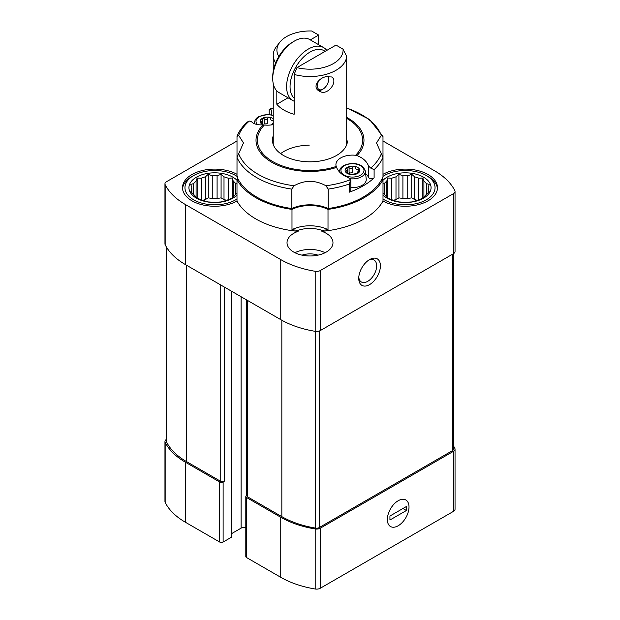 <?xml version="1.0" encoding="UTF-8"?>
<svg xmlns="http://www.w3.org/2000/svg" width="620" height="620" viewBox="0 0 620 620"><rect width="100%" height="100%" fill="white"/><g stroke="black" fill="none" stroke-linecap="round" stroke-linejoin="round"><path stroke-width="0.93" d="M236.995 184L235.678 183.582A22.979 13.268 0 0 0 233.26 181.164L233.26 196.78A22.979 13.268 0 0 0 235.678 194.362L236.995 193.254M235.678 183.582L235.678 194.362M233.26 181.164L232.19 178.017L228.191 178.242A22.979 13.268 0 0 0 224.006 176.847L224.006 199.562A22.979 13.268 180 0 1 226.548 200.33M228.191 178.242L228.191 199.702L232.19 198.237L233.26 196.78M212.257 198.493A22.979 13.268 180 0 1 217.093 198.493L217.093 175.778A22.979 13.268 0 0 0 212.257 175.778L212.257 198.493L208.266 197.873L205.344 199.562A22.979 13.268 180 0 0 202.802 200.33M212.257 175.778L208.266 174.321L205.344 176.847A22.979 13.268 0 0 0 201.159 178.242L201.159 199.702A22.979 13.268 0 0 0 205.344 201.097L208.266 201.942L212.257 202.167A22.979 13.268 0 0 0 217.093 202.167L221.084 201.942L224.006 201.097A22.979 13.268 0 0 0 228.191 199.702M205.344 176.847L205.344 199.562M201.159 178.242L197.168 178.017L196.098 181.164A22.979 13.268 0 0 0 193.68 183.582L193.68 194.362A22.979 13.268 0 0 0 196.098 196.78L197.168 198.237L201.159 199.702M196.098 181.164L196.098 196.78M193.68 183.582L190.751 184.427L191.82 187.573A22.979 13.268 0 0 0 191.696 188.968A22.979 13.268 0 0 0 191.82 190.363L191.82 192.789M191.82 187.573L191.82 190.363L190.751 191.828L193.68 194.362M428.18 187.573L429.249 184.427L426.32 183.582A22.979 13.268 0 0 0 423.902 181.164L423.902 196.78A22.979 13.268 0 0 0 426.32 194.362L429.249 191.828L428.18 190.363A22.979 13.268 0 0 0 428.304 188.968A22.979 13.268 0 0 0 428.18 187.573L428.18 192.789M426.32 183.582L426.32 194.362M423.902 181.164L422.832 178.017L418.841 178.242A22.979 13.268 0 0 0 414.656 176.847L414.656 199.562A22.979 13.268 180 0 1 417.198 200.33M418.841 178.242L418.841 199.702L422.832 198.237L423.902 196.78M402.907 198.493A22.979 13.268 180 0 1 407.743 198.493L407.743 175.778A22.979 13.268 0 0 0 402.907 175.778L402.907 198.493L398.916 197.873L395.994 199.562A22.979 13.268 180 0 0 393.452 200.33M402.907 175.778L398.916 174.321L395.994 176.847A22.979 13.268 0 0 0 391.809 178.242L391.809 199.702A22.979 13.268 0 0 0 395.994 201.097L398.916 201.942L402.907 202.167A22.979 13.268 0 0 0 407.743 202.167L411.734 201.942L414.656 201.097A22.979 13.268 0 0 0 418.841 199.702M395.994 176.847L395.994 199.562M391.809 178.242L387.81 178.017L386.74 181.164A22.979 13.268 0 0 0 384.322 183.582L384.322 194.362A22.979 13.268 0 0 0 386.74 196.78L387.81 198.237L391.809 199.702M386.74 181.164L386.74 196.78M237.011 152.993A76.593 44.222 180 0 0 236.995 153.032A32.17 18.577 180 0 1 237.011 153.039L236.995 174.298A32.17 18.577 0 0 0 202.089 170.577A32.17 18.577 0 0 0 182.505 187.674A32.17 18.577 0 0 0 202.089 204.763A32.17 18.577 0 0 0 236.995 201.051L236.995 179.785A76.593 44.222 180 0 0 291.989 209.389A27.575 15.918 180 0 1 328.011 209.389A76.593 44.222 180 0 0 383.005 179.785L383.005 201.051A32.17 18.577 0 0 0 417.911 204.763A32.17 18.577 0 0 0 437.495 187.674A32.17 18.577 0 0 0 428.071 174.538A32.17 18.577 0 0 0 383.005 174.298L383.005 153.032A32.17 18.577 180 0 1 383.005 153.032A76.593 44.222 180 0 0 382.99 152.993M383.005 201.051A76.593 44.222 180 0 1 321.896 231.353L321.896 230.353A76.593 44.222 0 0 0 328.011 229.656A27.575 15.918 0 0 0 291.989 229.656A76.593 44.222 0 0 0 298.104 230.353L298.104 231.353A76.593 44.222 180 0 1 236.995 201.051M291.989 229.656L291.989 209.389M237.011 141.004L166.486 181.722A5.208 3.007 0 0 0 164.959 183.846A5.208 3.007 0 0 0 165.16 184.675A79.662 45.989 0 0 0 185.427 204.554L280.752 259.594A79.662 45.989 0 0 0 315.192 271.289A5.208 3.007 0 0 0 320.308 270.529L453.514 193.618A5.208 3.007 0 0 0 455.041 191.495A5.208 3.007 0 0 0 454.84 190.666A79.662 45.989 0 0 0 434.574 170.787L382.99 141.004M298.104 231.353A22.979 13.268 0 0 0 287.021 242.707A22.979 13.268 0 0 0 310 255.975A22.979 13.268 0 0 0 332.979 242.707A22.979 13.268 0 0 0 326.252 233.329A22.979 13.268 0 0 0 321.896 231.353M328.011 229.656L328.011 209.389M166.493 439.386L166.486 439.386A5.208 3.007 0 0 0 164.959 441.518L164.959 501.557A5.208 3.007 0 0 0 165.16 502.378A79.662 45.989 0 0 0 185.427 522.265L219.658 542.027A2.449 1.418 0 0 0 223.123 542.027L231.144 537.4A1.225 0.705 0 0 0 231.5 536.897L231.5 291.199M219.658 542.027L219.658 481.988L185.427 462.225A79.662 45.989 0 0 1 165.16 442.339A5.208 3.007 0 0 1 164.959 441.518M246.884 495.287L246.52 495.496A2.449 1.418 0 0 0 245.807 496.496L245.807 556.535A2.449 1.418 0 0 0 246.52 557.535L280.752 577.298A79.662 45.989 0 0 0 315.192 589A5.208 3.007 0 0 0 320.308 588.233L453.514 511.329A5.208 3.007 0 0 0 455.041 509.206L455.041 449.167A5.208 3.007 0 0 0 454.84 448.338A79.662 45.989 0 0 0 453.507 445.904M245.807 527.899A3.674 2.124 0 0 0 241.103 528.147L241.103 296.74M231.5 533.688L241.103 528.147M245.807 496.496A2.449 1.418 0 0 0 246.52 497.496L280.752 517.258A79.662 45.989 0 0 0 315.192 528.961A5.208 3.007 0 0 0 320.308 528.193L453.514 451.29A5.208 3.007 0 0 0 455.041 449.167M246.884 300.08L246.884 495.868A2.449 1.418 0 0 0 247.605 496.876L281.837 516.638A78.128 45.105 0 0 0 315.611 528.108A3.674 2.124 0 0 0 319.222 527.573L452.43 450.663A3.674 2.124 0 0 0 453.507 449.167L453.507 253.665M219.658 481.988A2.449 1.418 0 0 0 223.123 481.988L224.208 481.36L224.208 286.983M166.493 247.147L166.493 441.518A3.674 2.124 0 0 0 166.633 442.099A78.128 45.105 0 0 0 186.512 461.598L220.743 481.36A2.449 1.418 0 0 0 224.208 481.36M398.172 525.768A15.322 8.843 -60 0 1 387.345 519.514A15.322 8.843 -60 0 1 398.172 500.751A15.322 8.843 -60 0 1 409.006 507.005A15.322 8.843 -60 0 1 398.172 525.768M455.041 191.495L455.041 251.534A5.208 3.007 0 0 1 453.514 253.658L320.308 330.569A5.208 3.007 0 0 1 315.192 331.328A79.662 45.989 0 0 1 280.752 319.633L185.427 264.593L185.427 204.554M164.959 183.846L164.959 243.885A5.208 3.007 0 0 0 165.16 244.714A79.662 45.989 0 0 0 185.427 264.593M369.574 284.611A15.322 8.843 -60 0 1 358.748 278.357A15.322 8.843 -60 0 1 369.574 259.594A15.322 8.843 -60 0 1 380.409 265.848A15.322 8.843 -60 0 1 369.574 284.611M383.005 179.785A32.17 18.577 180 0 1 381.912 179.141M238.088 179.141A32.17 18.577 180 0 1 236.995 179.785M280.635 153.636A36.766 21.227 180 0 1 309.21 145.189M321.896 230.353A22.979 13.268 0 0 0 298.104 230.353M414.656 199.562L411.734 197.873L407.743 198.493M383.005 199.004A29.721 17.159 0 0 0 384.307 199.803A29.721 17.159 0 0 0 426.343 199.803A29.721 17.159 0 0 0 426.343 175.537L428.071 176.537A32.17 18.577 180 0 1 437.449 188.674M428.071 176.537L426.343 175.537A29.721 17.159 0 0 0 384.307 175.537A29.721 17.159 0 0 0 382.99 176.351M383.005 180.273A25.738 14.857 180 0 1 423.522 177.165A25.738 14.857 180 0 1 420.972 199.47A25.738 14.857 180 0 1 383.005 195.075M414.656 176.847L411.734 174.321L407.743 175.778M384.322 183.582L383.005 184M383.005 193.254L384.322 194.362M224.006 199.562L221.084 197.873L217.093 198.493M294.911 252.712A22.979 13.268 180 0 1 325.089 252.712M302.056 255.153A15.322 8.843 180 0 1 317.944 255.153M182.551 188.674A32.17 18.577 180 0 1 191.929 176.537L193.657 175.537A29.721 17.159 0 0 0 193.657 199.803A29.721 17.159 0 0 0 236.995 199.004M237.011 176.351A29.721 17.159 0 0 0 235.693 175.537A29.721 17.159 0 0 0 193.657 175.537M237.011 176.305L237.421 176.537M236.995 195.075A25.738 14.857 180 0 1 199.942 199.857A25.738 14.857 180 0 1 194.951 178.126A25.738 14.857 180 0 1 232.872 177.165A25.738 14.857 180 0 1 236.995 180.273M224.006 176.847L221.084 174.321L217.093 175.778M387.81 198.237L387.81 178.017M398.916 197.873L398.916 174.321M411.734 197.873L411.734 174.321M422.832 198.237L422.832 178.017M197.168 198.237L197.168 178.017M208.266 197.873L208.266 174.321M221.084 197.873L221.084 174.321M232.19 198.237L232.19 178.017M368.598 260.214A12.664 7.316 -60 0 1 374.038 260.051A12.664 7.316 -60 0 1 375.976 270.196A12.664 7.316 -60 0 1 367.699 281.356A12.664 7.316 -60 0 1 361.367 281.984A12.664 7.316 -60 0 1 358.794 277.194M343.054 49.151L336.001 45.082L296.933 67.634A33.093 19.104 180 0 0 343.054 49.151L346.712 56.459L346.712 144.654M346.712 56.459A36.766 21.227 180 0 1 294.151 74.439L294.151 114.266A36.766 21.227 0 0 1 276.822 104.261L288.029 97.79M276.822 90.861L276.822 104.261M275.675 62.884A36.766 21.227 180 0 1 273.234 55.281A36.766 21.227 180 0 1 276.435 46.616L279.791 42.284A33.093 19.104 180 0 1 311.612 31L318.665 35.069L310.31 39.897M325.849 76.74C318.525 78.058 311.945 87.288 319.099 90.962C327.476 97.169 338.745 80.74 331.607 76.957L325.849 76.74M278.837 56.505A33.093 19.104 180 0 1 279.791 42.284M296.933 67.634L294.151 74.439M318.665 35.069L318.665 44.725M294.151 101.223A30.636 17.686 -60 0 1 292.95 100.634L279.085 92.628A30.636 17.686 -60 0 1 272.738 78.6L272.738 76.601A28.187 16.275 -60 0 1 292.671 42.075L294.399 41.075A30.636 17.686 -60 0 1 309.721 39.556L323.586 47.562A30.636 17.686 -60 0 1 326.771 50.406M294.151 98.208A28.187 16.275 -60 0 1 297.453 64.465A28.187 16.275 -60 0 1 325.113 51.367M292.95 100.634A30.636 17.686 -60 0 1 292.95 65.255A30.636 17.686 -60 0 1 323.586 47.562M272.738 78.6A30.636 17.686 -60 0 1 294.399 41.075M318.184 90.342A9.191 5.309 120 0 0 322.129 89.606L322.997 89.11A7.967 4.596 120 0 0 328.631 79.352A7.967 4.596 120 0 0 327.755 76.376M328.631 79.352L328.631 78.352A9.191 5.309 120 0 0 328.352 76.33M318.874 80.546A7.967 4.596 120 0 0 317.835 88.18A7.967 4.596 120 0 0 322.997 89.11M273.234 124.589A16.546 9.556 180 0 1 264.407 125.008L263.004 124.938C257.044 125 253.2 123.876 251.48 121.574L249.294 121.078L247.442 121.962M271.521 114.847L271.521 110.011L269.181 109.337L273.234 107.88M350.819 180.35L348.479 177.583C342.48 175.421 338.505 172.027 336.551 167.408L336.218 166.462A16.546 9.556 180 0 1 335.916 164.657A16.546 9.556 180 0 1 355.593 155.279L356.996 155.597C362.956 157.891 366.8 161.363 368.52 166.013L368.52 177.367A3.061 1.767 0 0 0 371.024 178.692A3.061 1.767 0 0 0 374.108 177.863A75.214 43.423 0 0 1 349.347 192.161A3.061 1.767 0 0 0 350.804 190.65L350.804 180.637M346.712 108.089A73.09 42.199 180 0 1 381.331 135.377L376.526 142.941L382.99 157.457A75.214 43.423 180 0 1 374.108 169.671L370.706 168.074L368.52 166.013M291.819 208.545L291.819 189.1L294.066 185.76C304.66 179.916 315.286 179.916 325.934 185.76A73.09 42.199 180 0 0 350.703 179.63L349.347 183.97A75.214 43.423 180 0 1 328.181 189.1L328.181 208.545A28.799 16.632 0 0 0 291.819 208.545A75.214 43.423 180 0 1 237.011 176.901L237.011 157.457L243.474 142.941L238.669 135.377A73.09 42.199 180 0 1 249.294 121.078M325.934 185.76L328.181 189.1M382.99 157.457L382.99 176.901A75.214 43.423 180 0 1 328.181 208.545M238.669 135.377L237.011 136.462L237.15 135.757C239.304 130.758 242.738 126.162 247.458 121.977M237.011 136.462L237.011 155.915A28.799 16.632 0 0 1 237.29 156.108M381.331 135.377L382.99 136.462L382.99 155.915A28.799 16.632 0 0 0 382.711 156.116M346.712 107.865L369.505 119.466L382.99 136.462M273.234 135.788A37.533 21.669 0 0 0 272.467 140.143A37.533 21.669 0 0 0 309.233 161.805A37.533 21.669 0 0 0 347.502 141.027L346.712 140.57M365.661 173.902A16.546 9.556 180 0 1 368.52 177.367M272.947 124.24L272.567 123.458L272.567 124.473M273.18 122.404L273.18 120.109C271.552 120.691 270.669 120.179 270.529 118.583L270.529 118.707M267.762 118.149C266.84 119.583 265.631 119.769 264.151 118.715L264.151 123.264C265.631 124.325 266.84 124.14 267.762 122.706L267.762 118.149L269.444 117.281L270.529 118.536M261.896 123.566L260.431 122.473A7.355 4.247 180 0 1 262.338 118.374L262.128 119.877L261.919 119.149M273.234 118.691A7.355 4.247 180 0 0 269.444 117.281A7.355 4.247 180 0 0 262.338 118.374L264.151 118.715M262.128 119.877L262.508 121.109L260.392 122.279M273.234 124.062A7.355 4.247 180 0 1 272.738 124.38L272.947 123.791L272.738 124.38L270.925 124.961M263.539 124.938A7.355 4.247 180 0 1 260.431 122.473M272.738 124.38A7.355 4.247 180 0 1 271.738 124.86M357.872 173.267L357.492 172.492L357.492 173.499M357.872 172.825L357.663 173.414L357.872 172.825C357.174 172.631 357.5 171.934 358.841 170.733L359.608 169.555M358.104 171.43L358.104 169.136L359.569 169.314A7.355 4.247 180 0 1 357.663 173.414L350.556 174.507L345.317 171.306M358.104 169.136C356.477 169.725 355.593 169.214 355.454 167.609L355.454 167.741M352.695 167.183C351.765 168.617 350.556 168.803 349.076 167.741L349.076 172.298C350.556 173.352 351.765 173.166 352.695 171.732L352.695 167.183L354.369 166.307L355.454 167.571M357.663 173.414A7.355 4.247 180 0 1 350.556 174.507A7.355 4.247 180 0 1 345.363 171.508A7.355 4.247 180 0 1 347.262 167.408L347.053 168.911L346.844 168.175M359.569 169.314A7.355 4.247 180 0 0 354.369 166.307A7.355 4.247 180 0 0 347.262 167.408L349.076 167.741M347.053 168.911L347.433 170.136L345.363 171.508M350.238 178.777A12.904 7.448 180 0 0 365.343 170.973L366.226 179.172A13.787 7.959 180 0 1 350.804 187.566M409.006 507.005A15.322 8.843 120 0 0 405.837 499.991A15.322 8.843 120 0 0 390.515 508.834A15.322 8.843 120 0 0 390.515 526.527A15.322 8.843 120 0 0 402.318 522.42A15.322 8.843 120 0 0 409.006 507.005M406.41 510.508L406.41 506.501L389.941 516.011L389.941 520.01L406.41 510.508L402.938 508.509M185.427 522.265L185.427 462.225M220.743 481.36L220.743 284.983M186.512 461.598L186.512 265.221M165.16 502.378L165.16 442.339M246.52 557.535L246.52 497.496M280.752 577.298L280.752 517.258M315.192 589L315.192 528.961M320.308 588.233L320.308 528.193M453.514 511.329L453.514 451.29M452.43 450.663L452.43 254.285M319.222 527.573L319.222 331.049M315.611 528.108L315.611 331.39M281.837 516.638L281.837 320.246M247.605 496.876L247.605 300.491M166.633 442.099L166.633 247.38M453.514 253.658L453.514 193.618M320.308 330.569L320.308 270.529M315.192 331.328L315.192 271.289M280.752 319.633L280.752 259.594M165.16 244.714L165.16 184.675M246.303 495.643L246.303 299.747M231.144 537.4L231.144 290.989M223.123 542.027L223.123 481.988M346.712 117.42A53.979 31.163 180 0 1 356.996 155.597M381.331 153.775A73.09 42.199 180 0 1 370.706 168.074M269.297 109.531A73.09 42.199 180 0 1 273.234 108.105M346.712 118.397A52.599 30.364 180 0 1 355.593 155.279M374.108 169.671L374.108 177.863M349.347 183.97L349.347 192.161M294.066 185.76A73.09 42.199 180 0 1 238.669 153.775M336.551 167.408A53.979 31.163 180 0 1 271.831 162.308A53.979 31.163 180 0 1 263.004 124.938M336.218 166.462A52.599 30.364 180 0 1 272.808 161.611A52.599 30.364 180 0 1 264.407 125.008M291.819 189.1A75.214 43.423 180 0 1 237.011 157.457M261.16 123.178L261.16 121.969M254.897 123.899A12.904 7.448 180 0 1 254.657 121.946L254.463 123.737M257.401 124.558A11.532 6.657 180 0 1 259.385 116.668A11.532 6.657 180 0 1 273.234 115.591M346.084 172.205L346.084 170.996M339.613 172.104A12.904 7.448 180 0 1 339.582 170.973L339.473 171.965M344.309 165.703A11.532 6.657 180 0 1 363.599 168.686A11.532 6.657 180 0 1 349.478 176.84A11.532 6.657 180 0 1 344.309 165.703M384.307 175.537L382.99 176.305M273.234 55.281L273.234 71.207M273.234 83.638L273.234 144.499M269.196 109.376L269.196 114.529M262.508 123.837L262.508 121.109M273.234 115.274L267.615 114.468L258.695 116.599C256.238 118.079 254.897 119.854 254.657 121.946M347.433 172.864L347.433 170.136M365.343 170.973L363.32 167.129L360.453 165.183C355.306 162.804 349.696 162.952 343.62 165.633C341.171 167.106 339.822 168.888 339.582 170.973"/></g></svg>
